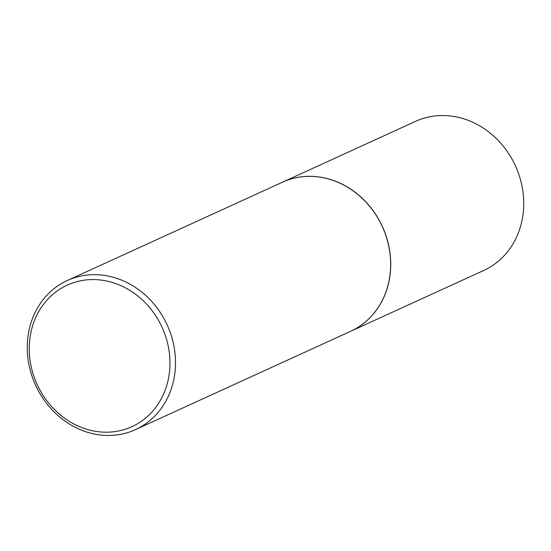 <?xml version="1.0" encoding="UTF-8"?>
<svg xmlns="http://www.w3.org/2000/svg" width="551" height="551" viewBox="0 0 551 551"><rect width="100%" height="100%" fill="white"/><g stroke="black" fill="none" stroke-linecap="round" stroke-linejoin="round"><path stroke-width="0.83" d="M350.636 331.289A81.968 72.374 -114.6 0 0 350.677 331.268L483.688 270.486A81.968 72.374 -114.6 0 0 521.501 183.738A81.968 72.374 -114.6 0 0 448.5 115.786A81.968 72.374 -114.6 0 0 415.544 121.372L282.539 182.161A81.968 72.374 -114.6 0 0 282.491 182.181M350.677 331.268A81.968 72.374 -114.6 0 0 388.496 244.52A81.968 72.374 -114.6 0 0 315.489 176.568A81.968 72.374 -114.6 0 0 282.539 182.161M135.456 429.628L350.594 331.309A81.968 72.374 -114.6 0 0 388.407 244.561A81.968 72.374 -114.6 0 0 315.399 176.609A81.968 72.374 -114.6 0 0 282.449 182.202L67.312 280.514A81.968 72.374 -114.6 0 0 29.499 367.262A81.968 72.374 -114.6 0 0 102.5 435.214A81.968 72.374 -114.6 0 0 135.456 429.628A81.968 72.374 -114.6 0 0 173.269 342.874A81.968 72.374 -114.6 0 0 100.261 274.928A81.968 72.374 -114.6 0 0 67.312 280.514M100.668 431.956A77.808 68.703 -114.6 0 0 169.956 361.904A77.808 68.703 -114.6 0 0 98.539 279.812A77.808 68.703 -114.6 0 0 29.258 349.864A77.808 68.703 -114.6 0 0 100.668 431.956"/></g></svg>
